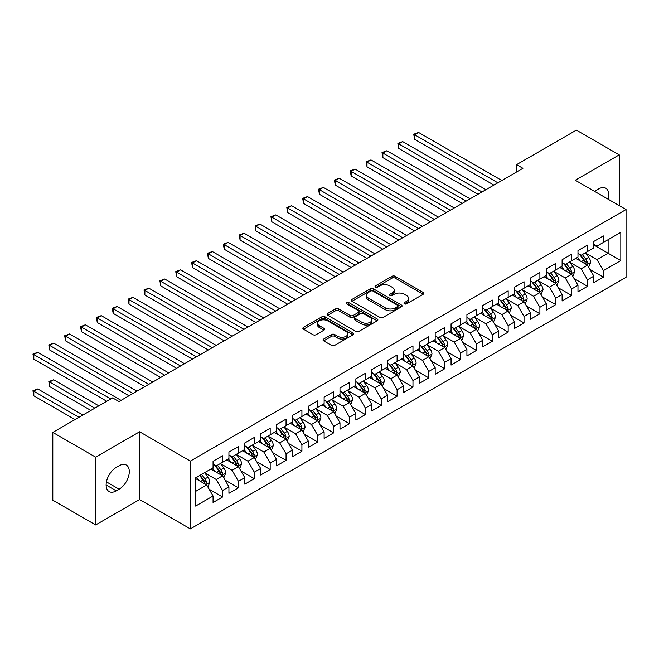 <?xml version="1.0" encoding="UTF-8"?>
<svg xmlns="http://www.w3.org/2000/svg" width="659" height="659" viewBox="0 0 659 659"><rect width="100%" height="100%" fill="white"/><g stroke="black" fill="none" stroke-linecap="round" stroke-linejoin="round"><path stroke-width="0.99" d="M404.445 303.832A1.54 0.89 0 0 0 406.628 303.832L423.177 294.276A2.199 1.269 0 0 0 423.819 293.379A2.199 1.269 0 0 0 423.177 292.481L395.145 276.294A2.199 1.269 0 0 0 392.031 276.294L375.482 285.849A1.54 0.89 0 0 0 375.029 286.476A1.54 0.89 0 0 0 375.482 287.11A1.54 0.89 0 0 0 377.665 287.11L379.806 285.874A7.051 4.069 0 0 1 389.766 285.874L392.105 287.217A7.051 4.069 0 0 1 394.173 290.1A7.051 4.069 0 0 1 392.105 292.975L389.963 294.211A1.54 0.89 0 0 0 389.51 294.845A1.54 0.89 0 0 0 389.963 295.471A1.54 0.89 0 0 0 392.146 295.471L394.288 294.235A7.051 4.069 0 0 1 404.255 294.235L406.587 295.586A7.051 4.069 0 0 1 408.654 298.461A7.051 4.069 0 0 1 406.587 301.336L404.445 302.572A1.54 0.89 0 0 0 404 303.206A1.54 0.89 0 0 0 404.445 303.832L404.445 302.572M323.66 339.055A2.199 1.269 0 0 0 323.017 339.953A2.199 1.269 0 0 0 323.66 340.851L331.526 345.39A2.199 1.269 0 0 0 334.64 345.39L353.018 334.788A2.199 1.269 0 0 0 353.661 333.882A2.199 1.269 0 0 0 353.018 332.984L324.986 316.798A2.199 1.269 0 0 0 321.872 316.798L303.494 327.408A2.199 1.269 0 0 0 302.843 328.314A2.199 1.269 0 0 0 303.494 329.212L312.992 334.698A2.199 1.269 0 0 0 316.106 334.698L323.973 330.151A2.199 1.269 0 0 0 324.615 329.253A2.199 1.269 0 0 0 323.973 328.355L319.261 325.637A5.89 3.402 0 0 1 317.539 323.231A5.89 3.402 0 0 1 321.172 320.085A5.89 3.402 0 0 1 327.589 320.826L346.049 331.477A5.89 3.402 0 0 1 347.771 333.882A5.89 3.402 0 0 1 344.138 337.029A5.89 3.402 0 0 1 337.713 336.288L334.64 334.517A2.199 1.269 0 0 0 331.526 334.517L323.66 339.055L323.66 340.851M95.654 457.148L95.654 524.935L139.601 499.555L139.601 431.769L95.654 457.148L52.811 432.411L112.631 397.879L118.974 401.545L522.925 168.325L516.574 164.659L516.574 171.991M139.601 431.769L190.369 461.086L626.05 209.546L626.05 277.332L190.369 528.872L190.369 461.086M619.229 205.608L619.229 154.865L575.282 180.237L626.05 209.546M619.229 154.865L576.386 130.128L516.574 164.659M379.955 317.432A2.199 1.269 0 0 0 383.077 317.432L401.446 306.822A2.199 1.269 0 0 0 402.097 305.924A2.199 1.269 0 0 0 401.446 305.026L373.414 288.84A2.199 1.269 0 0 0 370.3 288.84L351.922 299.45A2.199 1.269 0 0 0 351.28 300.347A2.199 1.269 0 0 0 351.922 301.245L379.955 317.432M347.169 304.161A1.54 0.89 0 0 1 348.735 304.384L348.735 302.547L377.236 319.005A2.199 1.269 0 0 1 377.879 319.903A2.199 1.269 0 0 1 377.236 320.801L358.858 331.411A2.199 1.269 0 0 1 355.745 331.411L327.712 315.224L327.712 313.429A2.199 1.269 0 0 0 327.062 314.327A2.199 1.269 0 0 0 327.712 315.224M327.712 313.429L335.571 308.89A2.199 1.269 0 0 1 338.685 308.89L350.061 315.455A2.199 1.269 0 0 0 353.175 315.455L358.389 312.44A2.199 1.269 0 0 0 359.031 311.542A2.199 1.269 0 0 0 358.389 310.644L346.552 303.807A1.54 0.89 0 0 1 346.099 303.181A1.54 0.89 0 0 1 347.054 302.357A1.54 0.89 0 0 1 348.735 302.547M593.841 245L608.125 253.245L608.125 239.687L620.811 232.355L603.364 242.43L603.364 235.93L593.841 241.425L593.841 247.932L587.499 251.59L587.499 245.09L577.976 250.585L577.976 257.092L571.633 260.75L571.633 254.25L562.111 259.745L562.111 266.252L555.768 269.91L555.768 263.411L546.245 268.905L546.245 275.413L539.894 279.07L539.894 272.571L530.38 278.065L530.38 284.573L524.029 288.23L524.029 281.731L514.514 287.225L514.514 293.733L508.163 297.39L508.163 290.891L498.649 296.385L498.649 302.893L492.298 306.55L492.298 300.051L482.783 305.545L482.783 312.053L476.432 315.71L476.432 309.211L466.918 314.705L466.918 321.213L460.567 324.871L460.567 318.371L451.053 323.866L451.053 330.373L444.701 334.031L444.701 327.531L435.179 333.026L435.179 339.533L428.836 343.191L428.836 336.691L419.313 342.186L419.313 348.693L412.971 352.351L412.971 345.851L403.448 351.346L403.448 357.853L397.105 361.511L397.105 355.012L387.583 360.506L387.583 367.014L381.24 370.671L381.24 364.172L371.717 369.666L371.717 376.174L365.374 379.831L365.374 373.332L355.852 378.826L355.852 385.334L349.509 388.991L349.509 382.492L339.986 387.986L339.986 394.494L333.643 398.151L333.643 391.652L324.121 397.146L324.121 403.654L317.778 407.311L317.778 400.812L308.255 406.306L308.255 412.814L301.913 416.472L301.913 409.972L292.39 415.467L292.39 421.974L286.047 425.632L286.047 419.132L276.525 424.627L276.525 431.134L270.174 434.792L270.174 428.292L260.659 433.787L260.659 440.294L254.308 443.952L254.308 437.452L244.794 442.947L244.794 449.454L238.443 453.112L238.443 446.613L228.928 452.107L228.928 458.615L222.577 462.272L222.577 455.773L213.063 461.267L213.063 467.775L195.608 477.849L195.608 506.063L213.063 495.988L206.712 484.991L195.608 478.582M620.811 232.355L620.811 260.569L603.364 270.643L597.013 259.654L585.513 253.015M589.953 269.407L603.364 277.151L603.364 270.643M603.364 277.151L593.841 282.645L593.841 276.146L587.499 279.803L581.147 268.814L569.648 262.175M574.088 278.568L587.499 286.311L587.499 279.803M587.499 286.311L577.976 291.805L577.976 285.306L571.633 288.963L565.282 277.974L553.782 271.335M558.222 287.728L571.633 295.471L571.633 288.963M571.633 295.471L562.111 300.965L562.111 294.466L555.768 298.123L549.417 287.135L537.917 280.495M542.357 296.888L555.768 304.631L555.768 298.123M555.768 304.631L546.245 310.125L546.245 303.626L539.894 307.283L533.551 296.295L522.052 289.655M526.492 306.048L539.894 313.791L539.894 307.283M539.894 313.791L530.38 319.286L530.38 312.786L524.029 316.444L517.686 305.455L506.186 298.815M510.626 315.208L524.029 322.951L524.029 316.444M524.029 322.951L514.514 328.446L514.514 321.946L508.163 325.604L501.82 314.615L490.321 307.975M494.761 324.368L508.163 332.111L508.163 325.604M508.163 332.111L498.649 337.606L498.649 331.106L492.298 334.764L485.955 323.775L474.447 317.136M478.895 333.528L492.298 341.271L492.298 334.764M492.298 341.271L482.783 346.766L482.783 340.266L476.432 343.924L470.089 332.935L458.582 326.296M463.03 342.688L476.432 350.431L476.432 343.924M476.432 350.431L466.918 355.926L466.918 349.427L460.567 353.084L454.224 342.095L442.716 335.456M447.164 351.848L460.567 359.592L460.567 353.084M460.567 359.592L451.053 365.086L451.053 358.587L444.701 362.244L438.359 351.255L426.851 344.616M431.299 361.008L444.701 368.752L444.701 362.244M444.701 368.752L435.179 374.246L435.179 367.747L428.836 371.404L422.493 360.415L410.985 353.776M415.434 370.169L428.836 377.912L428.836 371.404M428.836 377.912L419.313 383.406L419.313 376.907L412.971 380.564L406.628 369.575L395.12 362.936M399.568 379.329L412.971 387.072L412.971 380.564M412.971 387.072L403.448 392.566L403.448 386.067L397.105 389.724L390.762 378.736L379.254 372.096M383.695 388.489L397.105 396.232L397.105 389.724M397.105 396.232L387.583 401.726L387.583 395.227L381.24 398.884L374.889 387.896L363.389 381.256M367.829 397.649L381.24 405.392L381.24 398.884M381.24 405.392L371.717 410.887L371.717 404.387L365.374 408.045L359.023 397.056L347.524 390.416M351.964 406.809L365.374 414.552L365.374 408.045M365.374 414.552L355.852 420.047L355.852 413.547L349.509 417.205L343.158 406.216L331.658 399.576M336.098 415.969L349.509 423.712L349.509 417.205M349.509 423.712L339.986 429.207L339.986 422.707L333.643 426.365L327.292 415.376L315.793 408.737M320.233 425.129L333.643 432.872L333.643 426.365M333.643 432.872L324.121 438.367L324.121 431.867L317.778 435.525L311.427 424.536L299.927 417.897M304.367 434.289L317.778 442.032L317.778 435.525M317.778 442.032L308.255 447.527L308.255 441.028L301.913 444.685L295.562 433.696L284.062 427.057M288.502 443.449L301.913 451.193L301.913 444.685M301.913 451.193L292.39 456.687L292.39 450.188L286.047 453.845L279.696 442.856L268.197 436.217M272.637 452.609L286.047 460.353L286.047 453.845M286.047 460.353L276.525 465.847L276.525 459.348L270.174 463.005L263.831 452.016L252.331 445.377M256.771 461.77L270.174 469.513L270.174 463.005M270.174 469.513L260.659 475.007L260.659 468.508L254.308 472.165L247.965 461.176L236.466 454.537M240.906 470.93L254.308 478.673L254.308 472.165M254.308 478.673L244.794 484.167L244.794 477.668L238.443 481.325L232.1 470.337L220.592 463.697M225.04 480.09L238.443 487.833L238.443 481.325M238.443 487.833L228.928 493.327L228.928 486.828L222.577 490.485L216.234 479.497L204.727 472.857M209.175 489.25L222.577 496.993L222.577 490.485M222.577 496.993L213.063 502.488L213.063 495.988M213.063 464.109L216.234 465.938L222.577 462.272M195.608 491.408L206.712 484.991M228.928 454.949L232.1 456.778L238.443 453.112M216.234 479.497L222.577 475.831L210.839 469.051M228.928 486.828L222.577 475.831M244.794 445.789L247.965 447.618L254.308 443.952M232.1 470.337L238.443 466.671L226.704 459.891M244.794 477.668L238.443 466.671M260.659 436.629L263.831 438.457L270.174 434.792M247.965 461.176L254.308 457.511L242.57 450.731M260.659 468.508L254.308 457.511M276.525 427.469L279.696 429.297L286.047 425.632M263.831 452.016L270.174 448.351L258.435 441.571M276.525 459.348L270.174 448.351M292.39 418.308L295.562 420.137L301.913 416.472M279.696 442.856L286.047 439.191L274.301 432.411M292.39 450.188L286.047 439.191M308.255 409.148L311.427 410.977L317.778 407.311M295.562 433.696L301.913 430.03L290.166 423.251M308.255 441.028L301.913 430.03M324.121 399.988L327.292 401.817L333.643 398.151M311.427 424.536L317.778 420.87L306.031 414.091M324.121 431.867L317.778 420.87M339.986 390.828L343.158 392.657L349.509 388.991M327.292 415.376L333.643 411.71L321.897 404.931M339.986 422.707L333.643 411.71M355.852 381.668L359.023 383.497L365.374 379.831M343.158 406.216L349.509 402.55L337.762 395.771M355.852 413.547L349.509 402.55M371.717 372.508L374.889 374.337L381.24 370.671M359.023 397.056L365.374 393.39L353.636 386.611M371.717 404.387L365.374 393.39M387.583 363.348L390.762 365.177L397.105 361.511M374.889 387.896L381.24 384.23L369.501 377.45M387.583 395.227L381.24 384.23M403.448 354.188L406.628 356.017L412.971 352.351M390.762 378.736L397.105 375.07L385.367 368.29M403.448 386.067L397.105 375.07M419.313 345.028L422.493 346.856L428.836 343.191M406.628 369.575L412.971 365.91L401.232 359.13M419.313 376.907L412.971 365.91M435.179 335.868L438.359 337.696L444.701 334.031M422.493 360.415L428.836 356.75L417.098 349.97M435.179 367.747L428.836 356.75M451.053 326.707L454.224 328.536L460.567 324.871M438.359 351.255L444.701 347.59L432.963 340.81M451.053 358.587L444.701 347.59M466.918 317.547L470.089 319.376L476.432 315.71M454.224 342.095L460.567 338.429L448.828 331.65M466.918 349.427L460.567 338.429M482.783 308.387L485.955 310.216L492.298 306.55M470.089 332.935L476.432 329.269L464.694 322.49M482.783 340.266L476.432 329.269M498.649 299.227L501.82 301.056L508.163 297.39M485.955 323.775L492.298 320.109L480.559 313.33M498.649 331.106L492.298 320.109M514.514 290.067L517.686 291.896L524.029 288.23M501.82 314.615L508.163 310.949L496.425 304.17M514.514 321.946L508.163 310.949M530.38 280.907L533.551 282.736L539.894 279.07M517.686 305.455L524.029 301.789L512.29 295.01M530.38 312.786L524.029 301.789M546.245 271.747L549.417 273.576L555.768 269.91M533.551 296.295L539.894 292.629L528.156 285.849M546.245 303.626L539.894 292.629M562.111 262.587L565.282 264.416L571.633 260.75M549.417 287.135L555.768 283.469L544.021 276.689M562.111 294.466L555.768 283.469M577.976 253.427L581.147 255.255L587.499 251.59M565.282 277.974L571.633 274.309L559.886 267.529M577.976 285.306L571.633 274.309M593.841 244.267L597.013 246.095L603.364 242.43M581.147 268.814L587.499 265.149L575.752 258.369M593.841 276.146L587.499 265.149M52.811 432.411L52.811 500.197L95.654 524.935M139.601 499.555L190.369 528.872M597.013 259.654L608.125 253.245L620.811 260.569M608.133 199.207A14.358 8.287 120 0 0 605.786 188.227A14.358 8.287 120 0 0 598.603 188.935L595.744 190.583A14.358 8.287 120 0 0 594.55 191.357M116.281 467.404A14.358 8.287 120 0 0 106.898 480.057A14.358 8.287 120 0 0 109.097 491.565A14.358 8.287 120 0 0 116.281 490.856L119.131 489.209A14.358 8.287 120 0 0 128.513 476.556A14.358 8.287 120 0 0 126.314 465.048A14.358 8.287 120 0 0 119.131 465.756L116.281 467.404M405.063 304.046L406.587 303.173A7.051 4.069 0 0 0 408.654 300.29L408.654 298.461M394.173 290.1L394.173 291.929A7.051 4.069 0 0 1 392.105 294.804L390.581 295.685M423.177 292.481L423.177 294.276L395.145 278.131A2.199 1.269 0 0 0 392.031 278.131L376.1 287.324M401.422 306.839L373.414 290.668A2.199 1.269 0 0 0 370.3 290.668L351.955 301.262M397.558 306.55A1.54 0.89 0 0 0 398.011 305.924A1.54 0.89 0 0 0 397.558 305.29L372.953 291.089A1.54 0.89 0 0 0 370.77 291.089L368.513 292.39A7.051 4.069 0 0 0 366.445 295.265A7.051 4.069 0 0 0 368.513 298.148L385.334 307.852A7.051 4.069 0 0 0 395.301 307.852L397.558 306.55L397.558 308.387A1.54 0.89 0 0 0 398.011 307.753L398.011 305.924M366.445 295.265L366.445 297.102A7.051 4.069 0 0 0 368.513 299.977L368.513 298.148M397.558 308.387L395.301 309.689A7.051 4.069 0 0 1 385.334 309.689L368.513 299.977M327.737 315.249L335.571 310.719L335.571 308.89M359.031 311.542L359.031 313.371A2.199 1.269 0 0 1 358.389 314.277L353.175 317.284A2.199 1.269 0 0 1 350.061 317.284L338.685 310.719A2.199 1.269 0 0 0 335.571 310.719M348.735 304.384L377.203 320.818M361.857 322.267A5.89 3.402 0 0 0 368.274 323.001A5.89 3.402 0 0 0 371.915 319.862A5.89 3.402 0 0 0 370.185 317.457L363.686 313.7A2.199 1.269 0 0 0 360.572 313.7L355.349 316.715A2.199 1.269 0 0 0 354.707 317.613A2.199 1.269 0 0 0 355.349 318.511L361.857 322.267L361.857 324.096A5.89 3.402 0 0 0 368.274 324.838A5.89 3.402 0 0 0 371.915 321.691L371.915 319.862M354.707 317.613L354.707 319.442A2.199 1.269 0 0 0 355.349 320.34L355.349 318.511M361.857 324.096L355.349 320.34M347.771 333.882L347.771 335.719A5.89 3.402 0 0 1 344.138 338.858A5.89 3.402 0 0 1 337.713 338.125L334.64 336.345A2.199 1.269 0 0 0 331.526 336.345L323.693 340.868M317.539 323.231L317.539 325.06A5.89 3.402 0 0 0 319.261 327.465L319.261 325.637M323.94 330.167L319.261 327.465M352.985 334.805L324.986 318.635A2.199 1.269 0 0 0 321.872 318.635L303.519 329.228L303.494 327.408M588.668 267.183L590.637 262.381A5.947 3.435 -120 0 0 588.742 257.323L585.365 252.817M579.994 260.824L577.432 257.397M414.602 175.961L462.157 203.409L382.871 157.641L382.871 153.061L386.841 150.771L470.089 198.829M586.378 264.506L587.424 262.636A5.947 3.435 -120 0 0 585.727 259.061L582.35 254.563M580.431 254.844L584.591 260.396A3.031 1.746 60 0 1 585.143 261.318L587.424 262.636M579.385 254.242L583.825 260.157A5.947 3.435 60 0 1 585.521 263.74L585.645 264.078M497.85 182.798L414.602 134.741L418.572 132.451L501.82 180.508M493.888 185.088L414.602 139.321L414.602 134.741L413.728 134.23L418.572 132.451M414.602 139.321L413.728 134.23M572.803 276.343L574.772 271.541A5.947 3.435 -120 0 0 572.877 266.483L569.5 261.985M564.129 269.984L561.567 266.557M398.736 185.121L446.291 212.569L367.005 166.801L367.005 162.221L370.976 159.931L454.224 207.989M570.513 273.666L571.559 271.796A5.947 3.435 -120 0 0 569.862 268.221L566.485 263.724M564.565 264.004L568.725 269.556A3.031 1.746 60 0 1 569.277 270.478L571.559 271.796M563.519 263.402L567.951 269.317A5.947 3.435 60 0 1 569.656 272.9L569.78 273.238M556.937 285.504L558.906 280.701A5.947 3.435 -120 0 0 557.003 275.643L553.634 271.146M548.263 279.144L545.701 275.717M382.871 194.281L430.426 221.729L351.14 175.961L351.14 171.381L355.11 169.091L438.359 217.149M554.647 282.826L555.694 280.956A5.947 3.435 -120 0 0 553.997 277.381L550.619 272.884M548.7 273.164L552.86 278.716A3.031 1.746 60 0 1 553.412 279.638L555.694 280.956M547.654 272.562L552.085 278.477A5.947 3.435 60 0 1 553.791 282.06L553.914 282.398M481.984 191.958L398.736 143.901L402.707 141.611L485.955 189.668M478.022 194.248L398.736 148.481L398.736 143.901L397.863 143.39L402.707 141.611M398.736 148.481L397.863 143.39M466.119 201.119L381.998 152.55L386.841 150.771M382.871 157.641L381.998 152.55M541.072 294.664L543.041 289.861A5.947 3.435 -120 0 0 541.138 284.803L537.769 280.306M532.398 288.304L529.836 284.877M367.005 203.442L414.56 230.889L335.274 185.121L335.274 180.541L339.245 178.251L422.493 226.309M538.774 291.986L539.828 290.117A5.947 3.435 -120 0 0 538.123 286.541L534.754 282.044M532.834 282.324L536.994 287.876A3.031 1.746 60 0 1 537.546 288.799L539.828 290.117M531.788 281.722L536.22 287.637A5.947 3.435 60 0 1 537.925 291.22L538.049 291.558M525.207 303.824L527.175 299.021A5.947 3.435 -120 0 0 525.272 293.963L521.903 289.466M516.532 297.464L513.971 294.046M351.14 212.602L398.687 240.049L319.409 194.281L319.409 189.701L323.38 187.411L406.628 235.469M522.908 301.147L523.963 299.277A5.947 3.435 -120 0 0 522.257 295.702L518.888 291.204M516.969 291.484L521.129 297.036A3.031 1.746 60 0 1 521.681 297.959L523.963 299.277M515.923 290.883L520.355 296.797A5.947 3.435 60 0 1 522.06 300.38L522.175 300.718M450.254 210.279L366.132 161.71L370.976 159.931M367.005 166.801L366.132 161.71M434.388 219.439L350.267 170.87L355.11 169.091M351.14 175.961L350.267 170.87M509.341 312.984L511.31 308.181A5.947 3.435 -120 0 0 509.407 303.124L506.038 298.626M500.667 306.624L498.105 303.206M335.274 221.762L382.821 249.209L303.544 203.442L303.544 198.861L307.506 196.571L390.762 244.629M507.043 310.307L508.097 308.437A5.947 3.435 -120 0 0 506.392 304.862L503.023 300.364M501.104 300.644L505.264 306.196A3.031 1.746 60 0 1 505.815 307.119L508.097 308.437M500.057 300.043L504.489 305.957A5.947 3.435 60 0 1 506.194 309.541L506.31 309.878M418.523 228.599L334.401 180.031L339.245 178.251M335.274 185.121L334.401 180.031M493.476 322.144L495.444 317.341A5.947 3.435 -120 0 0 493.542 312.284L490.172 307.786M484.802 315.785L482.24 312.366M319.409 230.922L366.956 258.369L287.678 212.602L287.678 208.022L291.64 205.732L374.889 253.789M491.177 319.467L492.232 317.597A5.947 3.435 -120 0 0 490.527 314.022L487.158 309.524M485.238 309.804L489.398 315.356A3.031 1.746 60 0 1 489.95 316.279L492.232 317.597M484.192 309.203L488.624 315.117A5.947 3.435 60 0 1 490.329 318.701L490.444 319.038M402.657 237.759L318.536 189.191L323.38 187.411M319.409 194.281L318.536 189.191M477.61 331.304L479.579 326.502A5.947 3.435 -120 0 0 477.676 321.444L474.307 316.946M468.936 324.945L466.374 321.526M303.544 240.082L351.09 267.529L271.813 221.762L271.813 217.182L275.775 214.892L359.023 262.949M475.312 328.627L476.366 326.757A5.947 3.435 -120 0 0 474.661 323.182L471.292 318.684M469.373 318.964L473.533 324.516A3.031 1.746 60 0 1 474.085 325.439L476.366 326.757M468.327 318.363L472.758 324.277A5.947 3.435 60 0 1 474.464 327.861L474.579 328.198M386.792 246.919L302.67 198.351L307.506 196.571M303.544 203.442L302.67 198.351M461.745 340.464L463.705 335.662A5.947 3.435 -120 0 0 461.811 330.604L458.442 326.106M453.071 334.105L450.509 330.686M287.678 249.242L335.225 276.689L255.947 230.922L255.947 226.342L259.91 224.052L343.158 272.109M459.447 337.787L460.501 335.917A5.947 3.435 -120 0 0 458.796 332.342L455.427 327.844M453.499 328.124L457.667 333.676A3.031 1.746 60 0 1 458.219 334.599L460.501 335.917M452.461 327.523L456.893 333.438A5.947 3.435 60 0 1 458.598 337.021L458.713 337.359M370.926 256.079L286.805 207.511L291.64 205.732M287.678 212.602L286.805 207.511M445.879 349.624L447.84 344.822A5.947 3.435 -120 0 0 445.945 339.764L442.576 335.266M437.205 343.265L434.643 339.846M271.813 258.402L319.36 285.849L240.082 240.082L240.082 235.502L244.044 233.212L327.292 281.269M443.581 346.947L444.636 345.077A5.947 3.435 -120 0 0 442.93 341.502L439.561 337.004M437.634 337.284L441.802 342.837A3.031 1.746 60 0 1 442.354 343.759L444.636 345.077M436.587 336.683L441.028 342.598A5.947 3.435 60 0 1 442.733 346.181L442.848 346.519M355.061 265.239L270.94 216.671L275.775 214.892M271.813 221.762L270.94 216.671M430.014 358.784L431.974 353.982A5.947 3.435 -120 0 0 430.08 348.924L426.711 344.426M421.34 352.425L418.778 349.006M255.947 267.562L303.494 295.01L224.217 249.242L224.217 244.662L228.179 242.372L311.427 290.43M427.716 356.107L428.77 354.237A5.947 3.435 -120 0 0 427.065 350.662L423.696 346.164M421.768 346.445L425.936 351.997A3.031 1.746 60 0 1 426.488 352.919L428.77 354.237M420.722 345.843L425.162 351.758A5.947 3.435 60 0 1 426.867 355.341L426.983 355.679M339.196 274.399L255.074 225.831L259.91 224.052M255.947 230.922L255.074 225.831M414.149 367.944L416.109 363.142A5.947 3.435 -120 0 0 414.214 358.084L410.845 353.586M405.474 361.585L402.913 358.166M240.082 276.722L287.629 304.17L208.351 258.402L208.351 253.822L212.313 251.532L295.562 299.59M411.85 365.267L412.905 363.397A5.947 3.435 -120 0 0 411.2 359.822L407.83 355.325M405.903 355.605L410.071 361.157A3.031 1.746 60 0 1 410.615 362.079L412.905 363.397M404.857 355.003L409.297 360.918A5.947 3.435 60 0 1 410.994 364.501L411.117 364.839M323.33 283.559L239.209 234.991L244.044 233.212M240.082 240.082L239.209 234.991M398.275 377.105L400.244 372.302A5.947 3.435 -120 0 0 398.349 367.244L394.98 362.747M389.609 370.745L387.047 367.327M224.217 285.882L271.763 313.33L192.486 267.562L192.486 262.982L196.448 260.692L279.696 308.75M395.985 374.427L397.039 372.557A5.947 3.435 -120 0 0 395.334 368.982L391.965 364.485M390.037 364.765L394.206 370.317A3.031 1.746 60 0 1 394.749 371.239L397.039 372.557M388.991 364.163L393.431 370.078A5.947 3.435 60 0 1 395.128 373.661L395.252 373.999M307.465 292.72L223.343 244.151L228.179 242.372M224.217 249.242L223.343 244.151M382.409 386.265L384.378 381.462A5.947 3.435 -120 0 0 382.484 376.404L379.114 371.907M373.744 379.905L371.182 376.487M208.351 295.043L255.898 322.49L176.612 276.722L176.612 272.142L180.582 269.852L263.831 317.91M380.119 383.587L381.166 381.718A5.947 3.435 -120 0 0 379.469 378.142L376.1 373.645M374.172 373.925L378.34 379.477A3.031 1.746 60 0 1 378.884 380.4L381.166 381.718M373.126 373.323L377.566 379.238A5.947 3.435 60 0 1 379.263 382.821L379.386 383.159M291.599 301.88L207.478 253.311L212.313 251.532M208.351 258.402L207.478 253.311M366.544 395.425L368.513 390.622A5.947 3.435 -120 0 0 366.618 385.564L363.249 381.067M357.878 389.065L355.316 385.647M192.486 304.203L240.033 331.65L160.747 285.882L160.747 281.302L164.717 279.012L247.965 327.07M364.254 392.748L365.3 390.878A5.947 3.435 -120 0 0 363.603 387.303L360.234 382.805M358.307 383.085L362.466 388.637A3.031 1.746 60 0 1 363.018 389.56L365.3 390.878M357.26 382.484L361.7 388.398A5.947 3.435 60 0 1 363.397 391.981L363.521 392.319M275.734 311.04L191.612 262.471L196.448 260.692M192.486 267.562L191.612 262.471M350.679 404.585L352.647 399.782A5.947 3.435 -120 0 0 350.753 394.725L347.384 390.227M342.013 398.225L339.443 394.807M176.612 313.363L224.167 340.81L144.881 295.043L144.881 290.462L148.852 288.172L232.1 336.23M348.389 401.908L349.435 400.038A5.947 3.435 -120 0 0 347.738 396.463L344.369 391.965M342.441 392.245L346.601 397.797A3.031 1.746 60 0 1 347.153 398.72L349.435 400.038M341.395 391.644L345.835 397.558A5.947 3.435 60 0 1 347.532 401.142L347.655 401.479M259.86 320.2L175.747 271.632L180.582 269.852M176.612 276.722L175.747 271.632M334.813 413.745L336.782 408.942A5.947 3.435 -120 0 0 334.887 403.885L331.51 399.387M326.139 407.386L323.577 403.967M160.747 322.523L208.302 349.97L129.016 304.203L129.016 299.623L132.986 297.333L216.234 345.39M332.523 411.068L333.569 409.198A5.947 3.435 -120 0 0 331.872 405.623L328.503 401.125M326.576 401.405L330.736 406.957A3.031 1.746 60 0 1 331.288 407.88L333.569 409.198M325.53 400.804L329.97 406.718A5.947 3.435 60 0 1 331.666 410.302L331.79 410.639M243.995 329.36L159.873 280.792L164.717 279.012M160.747 285.882L159.873 280.792M318.948 422.905L320.917 418.103A5.947 3.435 -120 0 0 319.022 413.045L315.645 408.547M310.274 416.546L307.712 413.127M144.881 331.683L192.436 359.13L113.15 313.363L113.15 308.783L117.121 306.493L200.369 354.55M316.658 420.228L317.704 418.358A5.947 3.435 -120 0 0 316.007 414.783L312.63 410.285M310.71 410.565L314.87 416.117A3.031 1.746 60 0 1 315.422 417.04L317.704 418.358M309.664 409.964L314.096 415.878A5.947 3.435 60 0 1 315.801 419.462L315.925 419.799M228.129 338.52L144.008 289.952L148.852 288.172M144.881 295.043L144.008 289.952M303.082 432.065L305.051 427.263A5.947 3.435 -120 0 0 303.156 422.205L299.779 417.707M294.408 425.706L291.846 422.287M129.016 340.843L176.571 368.29L97.285 322.523L97.285 317.943L101.255 315.653L184.504 363.71M300.792 429.388L301.838 427.518A5.947 3.435 -120 0 0 300.142 423.943L296.764 419.445M294.845 419.725L299.005 425.277A3.031 1.746 60 0 1 299.557 426.2L301.838 427.518M293.799 419.124L298.23 425.039A5.947 3.435 60 0 1 299.936 428.622L300.059 428.96M212.264 347.68L128.143 299.112L132.986 297.333M129.016 304.203L128.143 299.112M287.217 441.225L289.186 436.423A5.947 3.435 -120 0 0 287.283 431.365L283.914 426.867M278.543 434.866L275.981 431.447M113.15 350.003L160.705 377.45L81.419 331.683L81.419 327.103L85.39 324.813L168.638 372.87M284.919 438.548L285.973 436.678A5.947 3.435 -120 0 0 284.276 433.103L280.899 428.605M278.979 428.885L283.139 434.438A3.031 1.746 60 0 1 283.691 435.36L285.973 436.678M277.933 428.284L282.365 434.199A5.947 3.435 60 0 1 284.07 437.782L284.194 438.12M196.398 356.84L112.277 308.272L117.121 306.493M113.15 313.363L112.277 308.272M271.351 450.385L273.32 445.583A5.947 3.435 -120 0 0 271.417 440.525L268.048 436.027M262.677 444.026L260.116 440.607M97.285 359.163L144.832 386.611M269.053 447.708L270.108 445.838A5.947 3.435 -120 0 0 268.402 442.263L265.033 437.765M263.114 438.046L267.274 443.598A3.031 1.746 60 0 1 267.826 444.52L270.108 445.838M262.068 437.444L266.5 443.359A5.947 3.435 60 0 1 268.205 446.942L268.328 447.28M180.533 366L96.412 317.432L101.255 315.653M97.285 322.523L96.412 317.432M255.486 459.545L257.455 454.743A5.947 3.435 -120 0 0 255.552 449.685L252.183 445.187M246.812 453.186L244.25 449.767M81.419 368.323L128.966 395.771L49.689 350.003L49.689 345.423L53.659 343.133L136.907 391.191M253.188 456.868L254.242 454.998A5.947 3.435 -120 0 0 252.537 451.423L249.168 446.926M247.249 447.206L251.408 452.758A3.031 1.746 60 0 1 251.96 453.68L254.242 454.998M246.202 446.604L250.634 452.519A5.947 3.435 60 0 1 252.339 456.102L252.455 456.44M164.668 375.16L80.546 326.592L85.39 324.813M81.419 331.683L80.546 326.592M239.621 468.706L241.589 463.903A5.947 3.435 -120 0 0 239.687 458.845L236.317 454.348M230.947 462.346L228.385 458.928M65.554 377.483L106.758 401.273M237.322 466.028L238.377 464.158A5.947 3.435 -120 0 0 236.672 460.583L233.302 456.086M231.383 456.366L235.543 461.918A3.031 1.746 60 0 1 236.095 462.84L238.377 464.158M230.337 455.764L234.769 461.679A5.947 3.435 60 0 1 236.474 465.262L236.589 465.6M148.802 384.321L65.554 336.263L69.525 333.973L152.773 382.031M144.84 386.611L65.554 340.843L65.554 336.263L64.681 335.752L69.525 333.973M65.554 340.843L64.681 335.752M223.755 477.866L225.724 473.063A5.947 3.435 -120 0 0 223.821 468.005L220.452 463.508M215.081 471.506L212.519 468.088M98.825 405.853L53.659 379.773L49.689 382.063L49.689 386.644L90.893 410.433M221.457 475.188L222.511 473.319A5.947 3.435 -120 0 0 220.806 469.743L217.437 465.246M215.518 465.526L219.678 471.078A3.031 1.746 60 0 1 220.23 472.001L222.511 473.319M214.472 464.924L218.903 470.839A5.947 3.435 60 0 1 220.608 474.422L220.724 474.76M49.689 386.644L48.815 381.561L94.855 408.143M48.815 381.561L53.659 379.773M132.937 393.481L48.815 344.912L53.659 343.133M49.689 350.003L48.815 344.912M207.89 487.026L209.85 482.223A5.947 3.435 -120 0 0 207.956 477.165L204.587 472.668M199.216 480.666L196.654 477.248M82.96 415.013L37.785 388.934L33.823 391.224L33.823 395.804L75.027 419.594M205.592 484.349L206.646 482.479A5.947 3.435 -120 0 0 204.941 478.904L201.572 474.406M200.081 475.263L203.812 480.238A3.031 1.746 60 0 1 204.364 481.161L206.646 482.479M199.669 475.501L203.038 479.999A5.947 3.435 60 0 1 204.743 483.582L204.858 483.92M33.823 395.804L32.95 390.721L78.989 417.304M32.95 390.721L37.785 388.934M110.728 398.975L33.823 354.583L37.785 352.293L121.034 400.351M106.758 401.265L33.823 359.163L33.823 354.583L32.95 354.072L37.785 352.293M33.823 359.163L32.95 354.072M406.587 303.173L406.587 301.336M389.963 295.471L389.963 294.211M392.105 294.804L392.105 292.975M375.482 287.11L375.482 285.849M392.031 278.131L392.031 276.294M395.145 278.131L395.145 276.294M351.922 301.245L351.922 299.45M370.3 290.668L370.3 288.84M373.414 290.668L373.414 288.84M401.446 306.822L401.446 305.026M385.334 309.689L385.334 307.852M395.301 309.689L395.301 307.852M338.685 310.719L338.685 308.89M350.061 317.284L350.061 315.455M353.175 317.284L353.175 315.455M358.389 314.277L358.389 312.44M377.236 320.801L377.236 319.005M331.526 336.345L331.526 334.517M334.64 336.345L334.64 334.517M337.713 338.125L337.713 336.288M323.973 330.151L323.973 328.355M321.872 318.635L321.872 316.798M324.986 318.635L324.986 316.798M353.018 334.788L353.018 332.984M106.124 484.991L116.281 490.856M106.445 481.877L119.131 489.209M586.749 264.72L590.596 262.496M585.727 259.061L588.742 257.323M581.337 261.598L583.825 260.157M570.883 273.88L574.73 271.656M569.862 268.221L572.877 266.483M565.471 270.758L567.951 269.317M555.018 283.041L558.865 280.816M553.997 277.381L557.003 275.643M549.606 279.918L552.085 278.477M539.153 292.201L543 289.976M538.123 286.541L541.138 284.803M533.741 289.079L536.22 287.637M523.287 301.361L527.134 299.137M522.257 295.702L525.272 293.963M517.875 298.239L520.355 296.797M507.422 310.521L511.269 308.297M506.392 304.862L509.407 303.124M502.01 307.399L504.489 305.957M491.556 319.681L495.403 317.457M490.527 314.022L493.542 312.284M486.144 316.559L488.624 315.117M475.691 328.841L479.538 326.617M474.661 323.182L477.676 321.444M470.279 325.719L472.758 324.277M459.825 338.001L463.672 335.777M458.796 332.342L461.811 330.604M454.405 334.879L456.893 333.438M443.96 347.161L447.807 344.937M442.93 341.502L445.945 339.764M438.54 344.039L441.028 342.598M428.095 356.321L431.942 354.097M427.065 350.662L430.08 348.924M422.674 353.199L425.162 351.758M412.221 365.481L416.076 363.257M411.2 359.822L414.214 358.084M406.809 362.359L409.297 360.918M396.356 374.642L400.202 372.417M395.334 368.982L398.349 367.244M390.944 371.519L393.431 370.078M380.49 383.802L384.337 381.577M379.469 378.142L382.484 376.404M375.078 380.68L377.566 379.238M364.625 392.962L368.472 390.738M363.603 387.303L366.618 385.564M359.213 389.84L361.7 388.398M348.759 402.122L352.606 399.898M347.738 396.463L350.753 394.725M343.347 399L345.835 397.558M332.894 411.282L336.741 409.058M331.872 405.623L334.887 403.885M327.482 408.16L329.97 406.718M317.028 420.442L320.875 418.218M316.007 414.783L319.022 413.045M311.616 417.32L314.096 415.878M301.163 429.602L305.01 427.378M300.142 423.943L303.156 422.205M295.751 426.48L298.23 425.039M285.298 438.762L289.144 436.538M284.276 433.103L287.283 431.365M279.886 435.64L282.365 434.199M269.432 447.922L273.279 445.698M268.402 442.263L271.417 440.525M264.02 444.8L266.5 443.359M253.567 457.082L257.414 454.858M252.537 451.423L255.552 449.685M248.155 453.96L250.634 452.519M237.701 466.243L241.548 464.018M236.672 460.583L239.687 458.845M232.289 463.12L234.769 461.679M221.836 475.403L225.683 473.178M220.806 469.743L223.821 468.005M216.424 472.281L218.903 470.839M205.97 484.563L209.817 482.339M204.941 478.904L207.956 477.165M200.558 481.441L203.038 479.999"/></g></svg>

